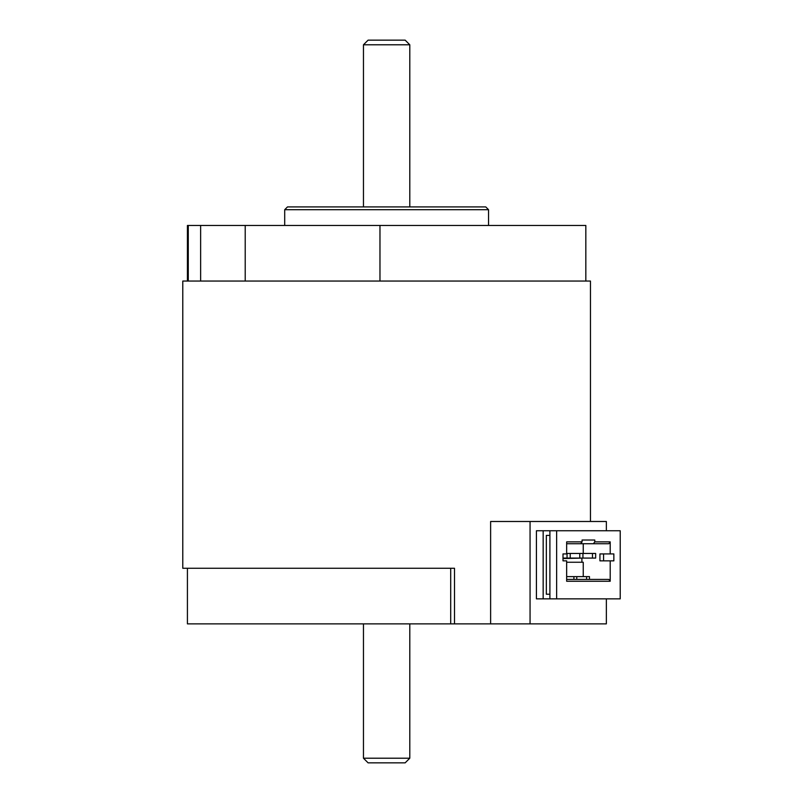 <?xml version="1.0" encoding="UTF-8"?>
<svg xmlns="http://www.w3.org/2000/svg" width="803" height="803" viewBox="0 0 803 803"><rect width="100%" height="100%" fill="white"/><g stroke="black" fill="none" stroke-linecap="round" stroke-linejoin="round"><path stroke-width="1.2" d="M187.42 281.05L187.42 225.462L585.829 225.462L585.829 281.05M284.704 209.703L287.484 206.923L485.765 206.923L488.545 209.703L284.704 209.703L284.704 225.462M363.458 44.787L368.095 40.15L405.154 40.15L409.791 44.787L363.458 44.787L363.458 206.923M409.791 758.213L405.154 762.85L368.095 762.85L363.458 758.213L409.791 758.213L409.791 623.871M363.458 758.213L363.458 623.871M182.783 568.273L454.508 568.273L454.508 623.871L187.42 623.871L187.42 568.273L182.783 568.273L182.783 281.05L590.466 281.05L590.466 521.488M606.355 530.753L606.355 521.488L530.06 521.488L530.06 623.871L454.508 623.871M490.623 623.871L490.623 521.488L530.06 521.488M530.06 623.871L606.355 623.871L606.355 598.857M450.704 568.273L450.704 623.871M543.159 530.753L536.424 530.753L536.424 598.857L543.159 598.857L543.159 530.753L620.217 530.753L620.217 598.857L556.64 598.857L556.64 530.753M563.003 558.085L579.766 558.085L579.766 553.458L582.938 553.458L582.938 558.085L592.473 558.085L592.473 553.458L595.655 553.458L595.655 558.085L592.473 558.085M579.766 558.085L582.938 558.085M567.048 558.085L567.048 553.458L579.766 553.458M570.23 558.085L570.23 553.458M586.612 579.395L586.612 576.614L589.472 576.614L589.472 579.395M573.904 579.395L573.904 576.614L586.612 576.614M576.765 579.395L576.765 576.614M566.657 576.614L573.904 576.614M582.938 553.458L592.473 553.458M566.657 543.721L580.72 543.721L582.075 541.874L566.657 541.874L566.657 553.919L563.003 553.919L563.003 560.865L566.657 560.865L566.657 581.252L610.2 581.252L610.2 560.865L599.931 560.865L599.931 553.919L613.853 553.919L613.853 560.865L610.2 560.865M566.657 579.395L608.855 579.395L610.2 581.252M583.239 576.614L583.239 562.251L566.657 562.251M581.894 558.547L581.894 562.251M583.239 558.085L563.003 558.547M583.239 543.721L583.239 553.458M593.437 543.721L608.855 543.721L610.2 541.874L594.782 541.874L593.437 543.721L580.72 543.721M603.585 560.865L603.585 553.919M594.782 540.017L582.075 540.017L594.782 540.017L594.782 541.874M582.075 540.017L582.075 541.874M610.2 553.919L610.2 541.874M549.904 530.753L549.904 598.857L556.64 598.857M549.904 535.39L546.341 535.39L546.341 594.22L549.904 594.22M549.904 598.857L543.159 598.857M188.263 281.05L188.263 225.462M200.63 281.05L200.63 225.462M245.216 281.05L245.216 225.462M379.97 281.05L379.97 225.462M409.791 44.787L409.791 206.923M488.545 209.703L488.545 225.462"/></g></svg>

